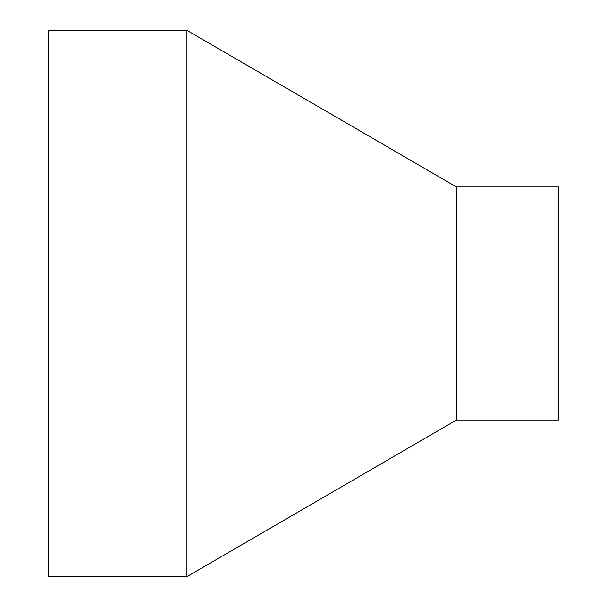 <?xml version="1.0" encoding="UTF-8"?>
<svg xmlns="http://www.w3.org/2000/svg" width="607" height="607" viewBox="0 0 607 607"><rect width="100%" height="100%" fill="white"/><g stroke="black" fill="none" stroke-linecap="round" stroke-linejoin="round"><path stroke-width="0.91" d="M48.56 30.35L48.56 576.65L186.956 576.65L186.956 30.35L48.56 30.35M186.956 30.35L456.464 186.956L456.464 420.044L186.956 576.65M456.464 186.956L558.44 186.956L558.44 420.044L456.464 420.044"/></g></svg>
